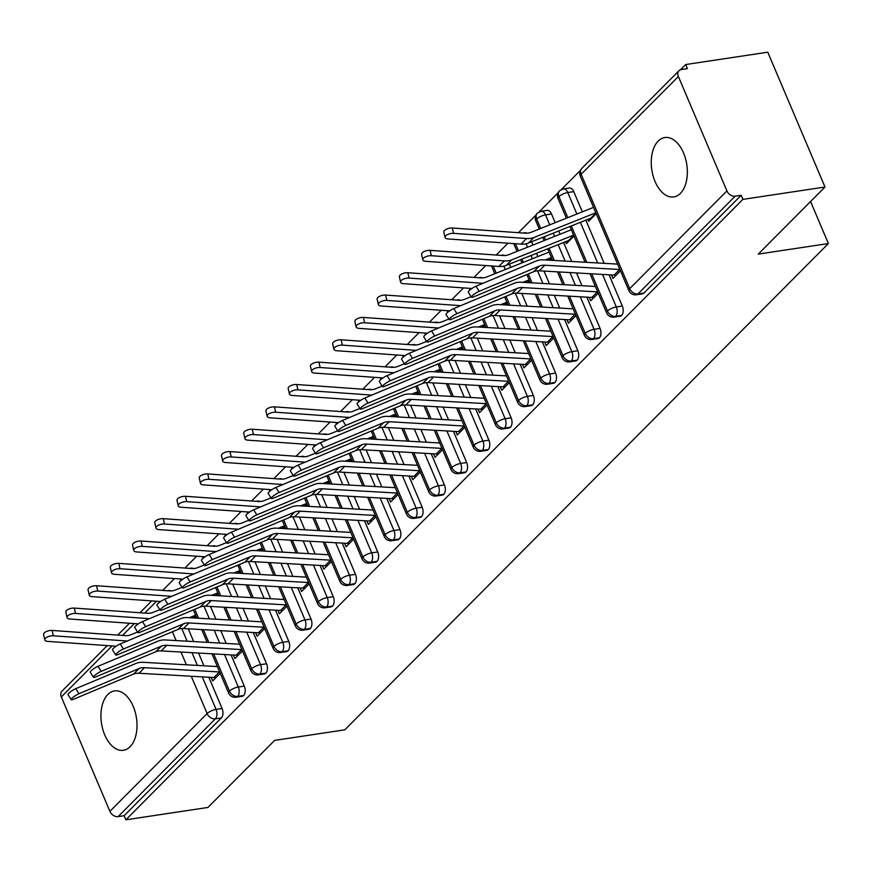 <?xml version="1.0" encoding="UTF-8"?>
<svg xmlns="http://www.w3.org/2000/svg" width="872" height="872" viewBox="0 0 872 872"><rect width="100%" height="100%" fill="white"/><g stroke="black" fill="none" stroke-linecap="round" stroke-linejoin="round"><path stroke-width="1.31" d="M680.4 193.388A30.03 17.68 81.4 0 1 673.762 196.93A30.03 17.68 81.4 0 1 653.095 175.893A30.03 17.68 81.4 0 1 658.197 141.09A30.03 17.68 81.4 0 1 664.835 137.547A30.03 17.68 81.4 0 1 685.501 158.584A30.03 17.68 81.4 0 1 680.4 193.388M130.059 746.748A30.03 17.68 81.4 0 1 123.432 750.291A30.03 17.68 81.4 0 1 102.765 729.254A30.03 17.68 81.4 0 1 107.866 694.45A30.03 17.68 81.4 0 1 114.505 690.907A30.03 17.68 81.4 0 1 135.171 711.944A30.03 17.68 81.4 0 1 130.059 746.748M685.664 64.55L687.398 68.626L681.392 69.531A7.041 5.21 44.8 0 0 679.005 70.697A7.041 5.21 44.8 0 0 678.372 76.507L726.932 190.903A7.041 5.21 44.8 0 0 735.161 196.189L741.156 195.284L742.889 199.372L824.999 187.022L767.763 52.2L685.664 64.55L680.465 69.771M580.447 170.334L561.317 189.573M558.211 192.69L539.081 211.929M535.975 215.057L518.437 232.682M507.995 243.19L496.201 255.049M485.759 265.546L473.965 277.405M463.523 287.913L451.729 299.761M441.287 310.269L429.493 322.117M419.05 332.624L407.257 344.473M396.815 354.98L385.021 366.84M374.579 377.336L362.785 389.195M352.343 399.703L340.549 411.551M330.107 422.059L318.313 433.907M307.87 444.415L296.077 456.263M285.635 466.771L273.841 478.63M263.399 489.127L251.605 500.986M241.163 511.493L229.369 523.342M218.927 533.849L207.133 545.698M196.691 556.205L184.908 568.053M174.455 578.561L162.672 590.409M824.999 187.022L758.291 254.09L828.4 243.55L810.568 201.53M828.4 243.55L344.778 729.842L274.658 740.383L207.961 807.45L125.851 819.8L124.118 815.712L221.335 717.961L215.34 718.855L118.112 816.617L124.118 815.712M118.112 816.617A7.041 5.21 -135.2 0 1 109.894 811.342L61.334 696.946A7.041 5.21 -135.2 0 1 61.967 691.136L107.245 645.607M742.889 199.372L125.851 819.8M211.177 677.391L212.67 680.912L220.245 673.304L216.125 677.446A14.072 10.42 -135.2 0 1 213.869 677.544L138.997 673.26A17.353 12.851 44.8 0 0 133.514 674.121L73.401 699.311A5.864 1.155 147.6 0 1 71.231 699.66L68.027 694.613A5.864 1.155 -32.4 0 1 70.359 691.888A5.864 1.155 -32.4 0 1 75.755 688.673L135.869 663.483A23.457 17.364 -135.2 0 1 143.28 662.317L217.379 666.557M194.107 617.965L195.96 616.101L194.107 617.965M167.337 590.747L169.135 590.475A7.041 4.142 81.4 0 1 171.076 590.933M188.265 628.821L193.671 641.574M198.544 653.03L203.95 665.783M208.822 677.25L222.077 708.478A7.041 4.142 81.4 0 1 221.335 717.961M741.156 195.284L643.928 293.047A7.041 4.142 81.4 0 1 642.37 293.875L636.375 294.78A7.041 4.142 -98.6 0 0 637.933 293.94L643.928 293.047M573.754 191.633L567.759 192.538A7.041 4.142 81.4 0 0 563.377 188.93L569.372 188.025A7.041 4.142 81.4 0 1 573.754 191.633L582.333 211.841M585.853 220.136L604.198 263.344M609.059 274.811L622.314 306.028A7.041 4.142 81.4 0 1 621.692 315.402A7.041 4.142 81.4 0 1 620.134 316.231L614.139 317.136A7.041 4.142 -98.6 0 0 615.697 316.307L621.692 315.402M611.425 274.942L612.918 278.462L620.483 270.854L616.362 274.996A14.072 10.42 -135.2 0 1 614.106 275.094L539.234 270.81A17.353 12.851 44.8 0 0 533.751 271.683L473.638 296.872A5.864 1.155 147.6 0 1 471.469 297.221L468.264 292.175A5.864 1.155 -32.4 0 1 470.597 289.45A5.864 1.155 -32.4 0 1 475.992 286.234L536.106 261.044A23.457 17.364 -135.2 0 1 543.518 259.867L617.627 264.107M587.826 219.352L588.633 221.27L596.208 213.662L592.088 217.804A7.979 5.908 -135.2 0 0 590.922 218.12L528.443 243.048A23.457 17.364 44.8 0 1 520.987 244.116L447.99 238.939A5.864 2.562 167.3 0 1 445.047 237.435A5.864 2.562 167.3 0 1 447.608 234.535A5.864 2.562 167.3 0 1 453.549 233.358L526.546 238.525A23.457 17.364 44.8 0 0 534.002 237.457L595.838 212.779M551.518 213.989L545.523 214.894A7.041 4.142 81.4 0 0 541.141 211.286L547.136 210.381A7.041 4.142 81.4 0 1 551.518 213.989L555.202 222.665M558.723 230.96L560.097 234.197M563.617 242.492L571.683 261.48M576.545 272.947L581.962 285.7M586.823 297.167L600.078 328.395A7.041 4.142 81.4 0 1 599.456 337.758A7.041 4.142 81.4 0 1 597.898 338.587L591.903 339.491A7.041 4.142 -98.6 0 0 593.461 338.663L599.456 337.758M589.189 297.298L590.682 300.829L598.247 293.21L594.126 297.363A14.072 10.42 -135.2 0 1 591.881 297.45L516.998 293.177A17.353 12.851 44.8 0 0 511.515 294.038L451.402 319.228A5.864 1.155 147.6 0 1 449.233 319.577L446.028 314.53A5.864 1.155 -32.4 0 1 448.361 311.805A5.864 1.155 -32.4 0 1 453.756 308.59L513.87 283.4A23.457 17.364 -135.2 0 1 521.282 282.234L595.391 286.474M565.59 241.708L566.397 243.626L573.972 236.018L569.852 240.16A7.979 5.908 -135.2 0 0 568.686 240.476L506.207 265.404A23.457 17.364 44.8 0 1 498.751 266.472L425.754 261.306A5.864 2.562 167.3 0 1 422.811 259.802A5.864 2.562 167.3 0 1 425.373 256.891A5.864 2.562 167.3 0 1 431.313 255.714L504.31 260.881A23.457 17.364 44.8 0 0 511.766 259.823L573.602 235.135M523.091 233.02L524.9 232.748A7.041 4.142 81.4 0 1 526.852 233.206M531.593 241.795L532.966 245.032M536.487 253.327L537.861 256.553M544.03 271.094L549.447 283.836M554.309 295.303L559.726 308.056M564.587 319.523L577.842 350.751A7.041 4.142 81.4 0 1 577.22 360.114A7.041 4.142 81.4 0 1 575.673 360.943L569.667 361.847A7.041 4.142 -98.6 0 0 571.225 361.019L577.22 360.114M566.953 319.664L568.446 323.185L576.011 315.577L571.89 319.719A14.072 10.42 -135.2 0 1 569.645 319.817L494.762 315.533A17.353 12.851 44.8 0 0 489.279 316.394L429.177 341.584A5.864 1.155 147.6 0 1 426.997 341.933L423.792 336.886A5.864 1.155 -32.4 0 1 426.125 334.161A5.864 1.155 -32.4 0 1 431.52 330.946L491.634 305.756A23.457 17.364 -135.2 0 1 499.046 304.59L573.155 308.83M549.883 260.238L551.736 258.374L549.883 260.238M500.855 255.376L502.664 255.104A7.041 4.142 81.4 0 1 504.615 255.561M509.357 264.151L510.73 267.388M521.794 293.45L527.211 306.203M532.073 317.67L537.49 330.412M542.351 341.878L555.606 373.107A7.041 4.142 81.4 0 1 554.984 382.47A7.041 4.142 81.4 0 1 553.437 383.309L547.431 384.203A7.041 4.142 -98.6 0 0 548.989 383.375L554.984 382.47M544.717 342.02L546.21 345.541L553.775 337.933L549.654 342.075A14.072 10.42 -135.2 0 1 547.409 342.173L472.537 337.889A17.353 12.851 44.8 0 0 467.054 338.761L406.941 363.94A5.864 1.155 147.6 0 1 404.761 364.289L401.556 359.242A5.864 1.155 -32.4 0 1 403.889 356.517A5.864 1.155 -32.4 0 1 409.284 353.302L469.398 328.123A23.457 17.364 -135.2 0 1 476.81 326.946L550.919 331.186M527.647 282.593L529.5 280.73L527.647 282.593M478.619 277.732L480.428 277.46A7.041 4.142 81.4 0 1 482.38 277.917M499.558 315.806L504.975 328.559M509.837 340.026L515.254 352.779M520.126 364.245L533.37 395.463A7.041 4.142 81.4 0 1 532.748 404.837A7.041 4.142 81.4 0 1 531.201 405.665L525.195 406.57A7.041 4.142 -98.6 0 0 526.753 405.731L532.748 404.837M522.481 364.376L523.974 367.897L531.538 360.289L527.418 364.431A14.072 10.42 -135.2 0 1 525.173 364.529L450.301 360.245A17.353 12.851 44.8 0 0 444.818 361.117L384.705 386.307A5.864 1.155 147.6 0 1 382.525 386.656L379.32 381.598A5.864 1.155 -32.4 0 1 381.663 378.873A5.864 1.155 -32.4 0 1 387.059 375.668L447.162 350.479A23.457 17.364 -135.2 0 1 454.574 349.301L528.683 353.542M505.411 304.949L507.264 303.085L505.411 304.949M456.383 300.088L458.192 299.815A7.041 4.142 81.4 0 1 460.144 300.273M477.322 338.162L482.739 350.915M487.601 362.381L493.018 375.134M497.89 386.601L511.145 417.819A7.041 4.142 81.4 0 1 510.512 427.193A7.041 4.142 81.4 0 1 508.965 428.021L502.959 428.926A7.041 4.142 -98.6 0 0 504.517 428.098L510.512 427.193M500.245 386.732L501.738 390.253L509.303 382.645L505.182 386.787A14.072 10.42 -135.2 0 1 502.937 386.885L428.065 382.601A17.353 12.851 44.8 0 0 422.582 383.473L362.469 408.663A5.864 1.155 147.6 0 1 360.289 409.012L357.084 403.965A5.864 1.155 -32.4 0 1 359.428 401.24A5.864 1.155 -32.4 0 1 364.823 398.024L424.937 372.835A23.457 17.364 -135.2 0 1 432.338 371.657L506.447 375.897M483.175 327.305L485.028 325.452L483.175 327.305M434.147 322.444L435.956 322.171A7.041 4.142 81.4 0 1 437.908 322.64M455.086 360.518L460.503 373.271M465.365 384.737L470.782 397.49M475.654 408.957L488.909 440.186A7.041 4.142 81.4 0 1 488.276 449.549A7.041 4.142 81.4 0 1 486.729 450.377L480.723 451.282A7.041 4.142 -98.6 0 0 482.281 450.453L488.276 449.549M478.009 409.088L479.502 412.609L487.067 405L482.946 409.153A14.072 10.42 -135.2 0 1 480.701 409.24L405.829 404.968A17.353 12.851 44.8 0 0 400.346 405.829L340.233 431.019A5.864 1.155 147.6 0 1 338.053 431.368L334.848 426.321A5.864 1.155 -32.4 0 1 337.192 423.596A5.864 1.155 -32.4 0 1 342.587 420.38L402.701 395.19A23.457 17.364 -135.2 0 1 410.102 394.024L484.211 398.264M460.939 349.672L462.792 347.808L460.939 349.672M411.911 344.811L413.72 344.527A7.041 4.142 81.4 0 1 415.672 344.996M432.85 382.873L438.267 395.626M443.129 407.093L448.546 419.846M453.418 431.313L466.673 462.542A7.041 4.142 81.4 0 1 466.04 471.905A7.041 4.142 81.4 0 1 464.493 472.733L458.487 473.638A7.041 4.142 -98.6 0 0 460.045 472.809L466.04 471.905M455.773 431.455L457.266 434.975L464.831 427.356L460.71 431.509A14.072 10.42 -135.2 0 1 458.465 431.607L383.593 427.324A17.353 12.851 44.8 0 0 378.11 428.185L317.997 453.375A5.864 1.155 147.6 0 1 315.817 453.723L312.612 448.677A5.864 1.155 -32.4 0 1 314.956 445.952A5.864 1.155 -32.4 0 1 320.351 442.736L380.465 417.546A23.457 17.364 -135.2 0 1 387.866 416.38L461.975 420.62M438.703 372.028L440.556 370.164L438.703 372.028M389.675 367.167L391.484 366.894A7.041 4.142 81.4 0 1 393.435 367.352M410.614 405.24L416.031 417.993M420.904 429.46L426.31 442.202M431.182 453.669L444.437 484.897A7.041 4.142 81.4 0 1 443.804 494.261A7.041 4.142 81.4 0 1 442.257 495.1L436.251 495.994A7.041 4.142 -98.6 0 0 437.809 495.165L443.804 494.261M433.537 453.811L435.03 457.331L442.595 449.723L438.474 453.865A14.072 10.42 -135.2 0 1 436.229 453.963L361.357 449.68A17.353 12.851 44.8 0 0 355.874 450.552L295.761 475.731A5.864 1.155 147.6 0 1 293.581 476.079L290.376 471.033A5.864 1.155 -32.4 0 1 292.72 468.308A5.864 1.155 -32.4 0 1 298.115 465.092L358.228 439.913A23.457 17.364 -135.2 0 1 365.63 438.736L439.739 442.976M416.467 394.384L418.32 392.52L416.467 394.384M367.439 389.522L369.259 389.25A7.041 4.142 81.4 0 1 371.2 389.708M388.378 427.596L393.795 440.349M398.668 451.816L404.074 464.569M408.946 476.036L422.201 507.253A7.041 4.142 81.4 0 1 421.568 516.627A7.041 4.142 81.4 0 1 420.021 517.456L414.015 518.35A7.041 4.142 -98.6 0 0 415.573 517.521L421.568 516.627M411.301 476.167L412.794 479.687L420.358 472.079L416.238 476.221A14.072 10.42 -135.2 0 1 413.993 476.319L339.121 472.035A17.353 12.851 44.8 0 0 333.638 472.907L273.525 498.097A5.864 1.155 147.6 0 1 271.345 498.435L268.14 493.389A5.864 1.155 -32.4 0 1 270.484 490.663A5.864 1.155 -32.4 0 1 275.879 487.459L335.993 462.269A23.457 17.364 -135.2 0 1 343.394 461.092L417.503 465.332M394.231 416.74L396.084 414.876L394.231 416.74M345.203 411.878L347.023 411.606A7.041 4.142 81.4 0 1 348.964 412.064M366.142 449.952L371.559 462.705M376.432 474.172L381.838 486.925M386.71 498.392L399.965 529.609A7.041 4.142 81.4 0 1 399.332 538.983A7.041 4.142 81.4 0 1 397.785 539.812L391.779 540.716A7.041 4.142 -98.6 0 0 393.337 539.888L399.332 538.983M389.065 498.522L390.558 502.043L398.133 494.435L394.002 498.577A14.072 10.42 -135.2 0 1 391.757 498.675L316.885 494.391A17.353 12.851 44.8 0 0 311.402 495.263L251.289 520.453A5.864 1.155 147.6 0 1 249.12 520.802L245.904 515.755A5.864 1.155 -32.4 0 1 248.248 513.03A5.864 1.155 -32.4 0 1 253.643 509.815L313.757 484.625A23.457 17.364 -135.2 0 1 321.158 483.448L395.267 487.688M371.995 439.096L373.848 437.243L371.995 439.096M322.967 434.234L324.787 433.962A7.041 4.142 81.4 0 1 326.728 434.43M343.906 472.308L349.323 485.061M354.196 496.528L359.602 509.281M364.474 520.748L377.729 551.976A7.041 4.142 81.4 0 1 377.096 561.339A7.041 4.142 81.4 0 1 375.549 562.168L369.543 563.072A7.041 4.142 -98.6 0 0 371.101 562.244L377.096 561.339M366.829 520.878L368.322 524.399L375.897 516.791L371.766 520.944A14.072 10.42 -135.2 0 1 369.521 521.031L294.649 516.747A17.353 12.851 44.8 0 0 289.166 517.619L229.053 542.809A5.864 1.155 147.6 0 1 226.884 543.158L223.668 538.111A5.864 1.155 -32.4 0 1 226.012 535.386A5.864 1.155 -32.4 0 1 231.407 532.171L291.521 506.981A23.457 17.364 -135.2 0 1 298.922 505.815L373.031 510.044M349.759 461.462L351.612 459.599L349.759 461.462M300.731 456.601L302.551 456.318A7.041 4.142 81.4 0 1 304.492 456.786M321.67 494.664L327.087 507.417M331.96 518.884L337.366 531.637M342.238 543.103L355.493 574.332A7.041 4.142 81.4 0 1 354.86 583.695A7.041 4.142 81.4 0 1 353.313 584.523L347.307 585.428A7.041 4.142 -98.6 0 0 348.865 584.6L354.86 583.695M344.593 543.245L346.086 546.766L353.661 539.147L349.53 543.3A14.072 10.42 -135.2 0 1 347.285 543.398L272.413 539.114A17.353 12.851 44.8 0 0 266.93 539.975L206.817 565.165A5.864 1.155 147.6 0 1 204.648 565.514L201.443 560.467A5.864 1.155 -32.4 0 1 203.775 557.742A5.864 1.155 -32.4 0 1 209.171 554.527L269.285 529.337A23.457 17.364 -135.2 0 1 276.686 528.17L350.795 532.411M327.523 483.818L329.376 481.954L327.523 483.818M278.495 478.957L280.315 478.684A7.041 4.142 81.4 0 1 282.255 479.142M299.445 517.031L304.851 529.784M309.724 541.24L315.13 553.993M320.002 565.459L333.257 596.688A7.041 4.142 81.4 0 1 332.624 606.051A7.041 4.142 81.4 0 1 331.077 606.89L325.071 607.784A7.041 4.142 -98.6 0 0 326.629 606.956L332.624 606.051M322.357 565.601L323.85 569.122L331.425 561.514L327.294 565.656A14.072 10.42 -135.2 0 1 325.049 565.754L250.177 561.47A17.353 12.851 44.8 0 0 244.694 562.331L184.581 587.521A5.864 1.155 147.6 0 1 182.412 587.87L179.207 582.823A5.864 1.155 -32.4 0 1 181.54 580.098A5.864 1.155 -32.4 0 1 186.935 576.883L247.049 551.703A23.457 17.364 -135.2 0 1 254.45 550.526L328.559 554.766M305.287 506.174L307.14 504.31L305.287 506.174M256.259 501.313L258.079 501.04A7.041 4.142 81.4 0 1 260.02 501.498M277.209 539.387L282.615 552.139M287.488 563.606L292.894 576.359M297.766 587.826L311.021 619.044A7.041 4.142 81.4 0 1 310.388 628.418A7.041 4.142 81.4 0 1 308.841 629.246L302.835 630.14A7.041 4.142 -98.6 0 0 304.393 629.312L310.388 628.418M300.121 587.957L301.614 591.478L309.189 583.869L305.058 588.011A14.072 10.42 -135.2 0 1 302.813 588.11L227.941 583.826A17.353 12.851 44.8 0 0 222.458 584.698L162.345 609.877A5.864 1.155 147.6 0 1 160.175 610.226L156.971 605.179A5.864 1.155 -32.4 0 1 159.304 602.454A5.864 1.155 -32.4 0 1 164.699 599.249L224.813 574.059A23.457 17.364 -135.2 0 1 232.214 572.882L306.323 577.122M283.051 528.53L284.904 526.666L283.051 528.53M234.023 523.669L235.843 523.396A7.041 4.142 81.4 0 1 237.784 523.854M254.973 561.742L260.379 574.495M265.252 585.962L270.658 598.715M275.53 610.182L288.785 641.4A7.041 4.142 81.4 0 1 288.163 650.774A7.041 4.142 81.4 0 1 286.605 651.602L280.61 652.507A7.041 4.142 -98.6 0 0 282.157 651.667L288.163 650.774M277.885 610.313L279.378 613.834L286.953 606.225L282.822 610.367A14.072 10.42 -135.2 0 1 280.577 610.465L205.705 606.182A17.353 12.851 44.8 0 0 200.222 607.054L140.109 632.244A5.864 1.155 147.6 0 1 137.94 632.592L134.735 627.535A5.864 1.155 -32.4 0 1 137.068 624.821A5.864 1.155 -32.4 0 1 142.463 621.605L202.577 596.415A23.457 17.364 -135.2 0 1 209.989 595.238L284.087 599.478M260.815 550.886L262.668 549.033L260.815 550.886M211.787 546.025L213.607 545.752A7.041 4.142 81.4 0 1 215.548 546.221M232.737 584.098L238.143 596.851M243.016 608.318L248.422 621.071M253.294 632.538L266.549 663.766A7.041 4.142 81.4 0 1 265.927 673.13A7.041 4.142 81.4 0 1 264.369 673.958L258.374 674.863A7.041 4.142 -98.6 0 0 259.921 674.034L265.927 673.13M255.649 632.669L257.142 636.189L264.717 628.581L260.586 632.734A14.072 10.42 -135.2 0 1 258.341 632.821L183.469 628.538A17.353 12.851 44.8 0 0 177.986 629.41L117.873 654.6A5.864 1.155 147.6 0 1 115.704 654.948L112.499 649.902A5.864 1.155 -32.4 0 1 114.832 647.177A5.864 1.155 -32.4 0 1 120.227 643.961L180.34 618.771A23.457 17.364 -135.2 0 1 187.753 617.605L261.851 621.834M238.579 573.253L240.432 571.389L238.579 573.253M189.551 568.381L191.371 568.108A7.041 4.142 81.4 0 1 193.311 568.577M210.501 606.454L215.907 619.207M220.78 630.674L226.186 643.427M231.058 654.894L244.313 686.122A7.041 4.142 81.4 0 1 243.691 695.485A7.041 4.142 81.4 0 1 242.133 696.314L236.138 697.219A7.041 4.142 -98.6 0 0 237.685 696.39L243.691 695.485M233.413 655.025L234.906 658.556L242.481 650.937L238.35 655.09A14.072 10.42 -135.2 0 1 236.105 655.188L161.233 650.904A17.353 12.851 44.8 0 0 155.75 651.766L95.637 676.955A5.864 1.155 147.6 0 1 93.468 677.304L90.263 672.258A5.864 1.155 -32.4 0 1 92.596 669.533A5.864 1.155 -32.4 0 1 97.991 666.317L158.105 641.127A23.457 17.364 -135.2 0 1 165.517 639.961L239.615 644.201M216.343 595.609L218.196 593.745L216.343 595.609M213.673 653.902L229.467 691.104A7.041 5.21 44.8 0 0 237.685 696.39A7.041 4.142 -98.6 0 0 238.307 687.027L244.313 686.122M181.91 579.095L182.15 579.64M194.761 609.343L198.522 618.215M203.394 629.682L208.8 642.435M235.909 631.546L251.703 668.748A7.041 5.21 44.8 0 0 259.921 674.034A7.041 4.142 -98.6 0 0 260.543 664.66L266.549 663.766M204.146 556.728L204.386 557.284M216.986 586.987L220.758 595.859M225.63 607.326L231.036 620.079M258.145 609.179L273.939 646.392A7.041 5.21 44.8 0 0 282.157 651.667A7.041 4.142 -98.6 0 0 282.779 642.304L288.785 641.4M226.382 534.373L226.622 534.928M239.222 564.631L242.994 573.504M247.866 584.97L253.272 597.723M280.381 586.823L296.175 624.036A7.041 5.21 44.8 0 0 304.393 629.312A7.041 4.142 -98.6 0 0 305.015 619.948L311.021 619.044M248.618 512.017L248.858 512.572M261.458 542.264L265.23 551.148M270.102 562.604L275.508 575.357M302.617 564.467L318.411 601.669A7.041 5.21 44.8 0 0 326.629 606.956A7.041 4.142 -98.6 0 0 327.251 597.593L333.257 596.688M270.854 489.661L271.094 490.217M283.694 519.908L287.466 528.781M292.338 540.248L297.744 553.001M324.853 542.112L340.636 579.313A7.041 5.21 44.8 0 0 348.865 584.6A7.041 4.142 -98.6 0 0 349.487 575.237L355.493 574.332M293.09 467.305L293.33 467.85M305.93 497.552L309.702 506.425M314.563 517.892L319.98 530.645M347.089 519.756L362.872 556.957A7.041 5.21 44.8 0 0 371.101 562.244A7.041 4.142 -98.6 0 0 371.723 552.87L377.729 551.976M315.326 444.938L315.566 445.494M328.166 475.196L331.938 484.069M336.799 495.536L342.216 508.289M369.325 497.389L385.108 534.601A7.041 5.21 44.8 0 0 393.337 539.888A7.041 4.142 -98.6 0 0 393.959 530.514L399.965 529.609M337.562 422.582L337.802 423.138M350.402 452.841L354.174 461.713M359.035 473.18L364.452 485.933M391.561 475.033L407.344 512.245A7.041 5.21 44.8 0 0 415.573 517.521A7.041 4.142 -98.6 0 0 416.195 508.158L422.201 507.253M359.798 400.226L360.038 400.782M372.638 430.474L376.41 439.357M381.271 450.813L386.688 463.566M413.786 452.677L429.58 489.879A7.041 5.21 44.8 0 0 437.809 495.165A7.041 4.142 -98.6 0 0 438.431 485.802L444.437 484.897M382.034 377.87L382.274 378.426M394.874 408.118L398.646 416.99M403.507 428.457L408.924 441.21M436.022 430.321L451.816 467.523A7.041 5.21 44.8 0 0 460.045 472.809A7.041 4.142 -98.6 0 0 460.667 463.446L466.673 462.542M404.27 355.514L404.51 356.059M417.11 385.762L420.882 394.635M425.743 406.101L431.16 418.854M458.258 407.965L474.052 445.167A7.041 5.21 44.8 0 0 482.281 450.453A7.041 4.142 -98.6 0 0 482.903 441.079L488.909 440.186M426.506 333.159L426.746 333.704M439.346 363.406L443.118 372.279M447.979 383.745L453.396 396.498M480.494 385.609L496.288 422.811A7.041 5.21 44.8 0 0 504.517 428.098A7.041 4.142 -98.6 0 0 505.139 418.724L511.145 417.819M448.742 310.792L448.982 311.348M461.582 341.05L465.354 349.923M470.215 361.39L475.632 374.143M502.73 363.243L518.524 400.455A7.041 5.21 44.8 0 0 526.753 405.731A7.041 4.142 -98.6 0 0 527.375 396.368L533.37 395.463M470.978 288.436L471.218 288.992M483.818 318.683L487.59 327.567M492.451 339.023L497.868 351.776M524.966 340.887L540.76 378.099A7.041 5.21 44.8 0 0 548.989 383.375A7.041 4.142 -98.6 0 0 549.611 374.012L555.606 373.107M493.214 266.08L496.233 273.176M506.054 296.327L509.826 305.2M514.687 316.667L520.104 329.42M547.202 318.531L562.996 355.732A7.041 5.21 44.8 0 0 571.225 361.019A7.041 4.142 -98.6 0 0 571.847 351.656L577.842 350.751M515.45 243.724L518.458 250.82M521.979 259.115L523.353 262.352M528.29 273.971L532.062 282.844M536.923 294.311L542.34 307.064M569.438 296.175L585.232 333.377A7.041 5.21 44.8 0 0 593.461 338.663A7.041 4.142 -98.6 0 0 594.083 329.289L600.078 328.395M541.141 211.286L537.446 213.041A7.041 5.21 44.8 0 0 537.316 213.171A7.041 5.21 44.8 0 0 536.672 218.981L540.695 228.464M544.215 236.759L545.589 239.985M549.109 248.28L554.298 260.488M559.159 271.955L564.576 284.708M591.674 273.819L607.468 311.021A7.041 5.21 44.8 0 0 615.697 316.307A7.041 4.142 -98.6 0 0 616.319 306.933L622.314 306.028M563.377 188.93L559.682 190.685A7.041 5.21 44.8 0 0 559.552 190.815A7.041 5.21 44.8 0 0 558.908 196.625L567.825 217.629M571.345 225.924L586.812 262.352M219.679 671.963A14.072 10.42 -135.2 0 1 219.428 671.952L144.556 667.669A17.353 12.851 44.8 0 0 139.073 668.541L78.96 693.72A5.864 1.155 147.6 0 0 73.564 696.935A5.864 1.155 147.6 0 0 71.231 699.66M44.81 639.885L43.6 634.533A5.864 2.562 -12.7 0 1 46.162 631.633A5.864 2.562 -12.7 0 1 52.102 630.445L53.312 635.797A5.864 2.562 167.3 0 0 47.371 636.974A5.864 2.562 167.3 0 0 44.81 639.885A5.864 2.562 167.3 0 0 47.753 641.389L116.14 646.228M137.591 632.047L130.615 634.838A17.353 12.851 -135.2 0 1 125.099 635.623L52.102 630.445M53.312 635.797L126.309 640.964A23.457 17.364 44.8 0 0 127.258 641.018M189.409 617.692L195.59 615.229M241.915 649.607A14.072 10.42 -135.2 0 1 241.664 649.596L166.792 645.313A17.353 12.851 44.8 0 0 161.309 646.174L101.196 671.364A5.864 1.155 147.6 0 0 95.8 674.579A5.864 1.155 147.6 0 0 93.468 677.304M264.151 627.251A14.072 10.42 -135.2 0 1 263.9 627.241L189.028 622.957A17.353 12.851 44.8 0 0 183.545 623.818L123.432 649.008A5.864 1.155 147.6 0 0 118.036 652.223A5.864 1.155 147.6 0 0 115.704 654.948M286.387 604.885A14.072 10.42 -135.2 0 1 286.136 604.874L211.264 600.59A17.353 12.851 44.8 0 0 205.781 601.462L145.668 626.652A5.864 1.155 147.6 0 0 140.272 629.867A5.864 1.155 147.6 0 0 137.94 632.592M308.623 582.529A14.072 10.42 -135.2 0 1 308.372 582.518L233.5 578.234A17.353 12.851 44.8 0 0 228.017 579.106L167.904 604.296A5.864 1.155 147.6 0 0 162.508 607.512A5.864 1.155 147.6 0 0 160.175 610.226M67.046 617.529L65.836 612.177A5.864 2.562 -12.7 0 1 68.398 609.266A5.864 2.562 -12.7 0 1 74.338 608.089L75.548 613.441A5.864 2.562 167.3 0 0 69.607 614.618A5.864 2.562 167.3 0 0 67.046 617.529A5.864 2.562 167.3 0 0 69.989 619.033L138.376 623.872M159.827 609.692L152.851 612.471A17.353 12.851 -135.2 0 1 147.335 613.267L74.338 608.089M75.548 613.441L148.545 618.608A23.457 17.364 44.8 0 0 149.494 618.651M211.645 595.336L217.826 592.873M89.282 595.173L88.072 589.821A5.864 2.562 -12.7 0 1 90.634 586.911A5.864 2.562 -12.7 0 1 96.574 585.733L97.784 591.085A5.864 2.562 167.3 0 0 91.843 592.262A5.864 2.562 167.3 0 0 89.282 595.173A5.864 2.562 167.3 0 0 92.225 596.666L160.612 601.517M182.063 587.336L175.087 590.115A17.353 12.851 -135.2 0 1 169.571 590.9L96.574 585.733M97.784 591.085L170.781 596.252A23.457 17.364 44.8 0 0 171.73 596.295M233.881 572.98L240.062 570.506M111.518 572.806L110.308 567.465A5.864 2.562 -12.7 0 1 112.87 564.555A5.864 2.562 -12.7 0 1 118.81 563.377L120.02 568.718A5.864 2.562 167.3 0 0 114.079 569.907A5.864 2.562 167.3 0 0 111.518 572.806A5.864 2.562 167.3 0 0 114.461 574.31L182.848 579.161M204.299 564.98L197.323 567.759A17.353 12.851 -135.2 0 1 191.807 568.544L118.81 563.377M120.02 568.718L193.017 573.896A23.457 17.364 44.8 0 0 193.965 573.939M256.117 550.624L262.298 548.15M133.754 550.45L132.544 545.098A5.864 2.562 -12.7 0 1 135.106 542.199A5.864 2.562 -12.7 0 1 141.046 541.022L142.256 546.363A5.864 2.562 167.3 0 0 136.315 547.54A5.864 2.562 167.3 0 0 133.754 550.45A5.864 2.562 167.3 0 0 136.697 551.954L205.084 556.805M226.535 542.613L219.559 545.403A17.353 12.851 -135.2 0 1 214.043 546.188L141.046 541.022M142.256 546.363L215.253 551.54A23.457 17.364 44.8 0 0 216.202 551.584M278.353 528.258L284.534 525.794M330.859 560.173A14.072 10.42 -135.2 0 1 330.608 560.162L255.736 555.878A17.353 12.851 44.8 0 0 250.253 556.75L190.14 581.94A5.864 1.155 147.6 0 0 184.744 585.145A5.864 1.155 147.6 0 0 182.412 587.87M155.99 528.094L154.78 522.742A5.864 2.562 -12.7 0 1 157.341 519.843A5.864 2.562 -12.7 0 1 163.282 518.655L164.481 524.007A5.864 2.562 167.3 0 0 158.541 525.184A5.864 2.562 167.3 0 0 155.99 528.094A5.864 2.562 167.3 0 0 158.922 529.598L227.32 534.438M248.771 520.257L241.795 523.047A17.353 12.851 -135.2 0 1 236.279 523.832L163.282 518.655M164.481 524.007L237.489 529.173A23.457 17.364 44.8 0 0 238.438 529.228M300.589 505.902L306.77 503.438M353.095 537.817A14.072 10.42 -135.2 0 1 352.844 537.806L277.972 533.522A17.353 12.851 44.8 0 0 272.489 534.383L212.376 559.573A5.864 1.155 147.6 0 0 206.98 562.789A5.864 1.155 147.6 0 0 204.648 565.514M375.331 515.461A14.072 10.42 -135.2 0 1 375.08 515.45L300.208 511.166A17.353 12.851 44.8 0 0 294.725 512.028L234.612 537.217A5.864 1.155 147.6 0 0 229.216 540.433A5.864 1.155 147.6 0 0 226.884 543.158M397.556 493.094A14.072 10.42 -135.2 0 1 397.316 493.083L322.444 488.811A17.353 12.851 44.8 0 0 316.961 489.672L256.848 514.862A5.864 1.155 147.6 0 0 251.452 518.077A5.864 1.155 147.6 0 0 249.12 520.802M178.226 505.738L177.016 500.386A5.864 2.562 -12.7 0 1 179.578 497.476A5.864 2.562 -12.7 0 1 185.518 496.299L186.717 501.651A5.864 2.562 167.3 0 0 180.776 502.828A5.864 2.562 167.3 0 0 178.226 505.738A5.864 2.562 167.3 0 0 181.158 507.242L249.555 512.082M271.007 497.901L264.031 500.681A17.353 12.851 -135.2 0 1 258.515 501.476L185.518 496.299M186.717 501.651L259.725 506.817A23.457 17.364 44.8 0 0 260.674 506.861M322.825 483.546L329.006 481.082M200.462 483.382L199.252 478.03A5.864 2.562 -12.7 0 1 201.814 475.12A5.864 2.562 -12.7 0 1 207.754 473.943L208.953 479.295A5.864 2.562 167.3 0 0 203.013 480.472A5.864 2.562 167.3 0 0 200.462 483.382A5.864 2.562 167.3 0 0 203.394 484.876L271.792 489.726M293.243 475.545L286.267 478.325A17.353 12.851 -135.2 0 1 280.751 479.11L207.754 473.943M208.953 479.295L281.961 484.461A23.457 17.364 44.8 0 0 282.91 484.505M345.061 461.19L351.242 458.716M222.698 461.016L221.488 455.675A5.864 2.562 -12.7 0 1 224.05 452.764A5.864 2.562 -12.7 0 1 229.99 451.587L231.189 456.928A5.864 2.562 167.3 0 0 225.249 458.116A5.864 2.562 167.3 0 0 222.698 461.016A5.864 2.562 167.3 0 0 225.63 462.52L294.028 467.37M315.479 453.189L308.503 455.969A17.353 12.851 -135.2 0 1 302.987 456.754L229.99 451.587M231.189 456.928L304.197 462.106A23.457 17.364 44.8 0 0 305.146 462.149M367.297 438.834L373.478 436.36M419.792 470.738A14.072 10.42 -135.2 0 1 419.552 470.727L344.68 466.444A17.353 12.851 44.8 0 0 339.197 467.316L279.084 492.506A5.864 1.155 147.6 0 0 273.688 495.721A5.864 1.155 147.6 0 0 271.345 498.435M244.934 438.66L243.724 433.308A5.864 2.562 -12.7 0 1 246.286 430.408A5.864 2.562 -12.7 0 1 252.226 429.231L253.425 434.572A5.864 2.562 167.3 0 0 247.485 435.749A5.864 2.562 167.3 0 0 244.934 438.66A5.864 2.562 167.3 0 0 247.866 440.164L316.264 445.014M337.715 430.823L330.739 433.613A17.353 12.851 -135.2 0 1 325.223 434.398L252.226 429.231M253.425 434.572L326.433 439.75A23.457 17.364 44.8 0 0 327.382 439.793M389.533 416.478L395.714 414.004M442.028 448.382A14.072 10.42 -135.2 0 1 441.788 448.372L366.916 444.088A17.353 12.851 44.8 0 0 361.433 444.96L301.32 470.15A5.864 1.155 147.6 0 0 295.924 473.354A5.864 1.155 147.6 0 0 293.581 476.079M267.17 416.304L265.96 410.952A5.864 2.562 -12.7 0 1 268.522 408.052A5.864 2.562 -12.7 0 1 274.462 406.864L275.661 412.216A5.864 2.562 167.3 0 0 269.721 413.393A5.864 2.562 167.3 0 0 267.17 416.304A5.864 2.562 167.3 0 0 270.102 417.808L338.5 422.648M359.951 408.467L352.975 411.257A17.353 12.851 -135.2 0 1 347.459 412.042L274.462 406.864M275.661 412.216L348.669 417.394A23.457 17.364 44.8 0 0 349.618 417.437M411.769 394.111L417.95 391.648M464.264 426.027A14.072 10.42 -135.2 0 1 464.024 426.016L389.152 421.732A17.353 12.851 44.8 0 0 383.669 422.604L323.556 447.783A5.864 1.155 147.6 0 0 318.16 450.998A5.864 1.155 147.6 0 0 315.817 453.723M289.406 393.948L288.196 388.596A5.864 2.562 -12.7 0 1 290.747 385.686A5.864 2.562 -12.7 0 1 296.687 384.508L297.897 389.86A5.864 2.562 167.3 0 0 291.957 391.038A5.864 2.562 167.3 0 0 289.406 393.948A5.864 2.562 167.3 0 0 292.338 395.452L360.736 400.292M382.187 386.111L375.211 388.89A17.353 12.851 -135.2 0 1 369.695 389.686L296.687 384.508M297.897 389.86L370.905 395.027A23.457 17.364 44.8 0 0 371.853 395.071M433.994 371.755L440.186 369.292M486.5 403.671A14.072 10.42 -135.2 0 1 486.26 403.66L411.388 399.376A17.353 12.851 44.8 0 0 405.905 400.237L345.792 425.427A5.864 1.155 147.6 0 0 340.396 428.643A5.864 1.155 147.6 0 0 338.053 431.368M311.642 371.592L310.432 366.24A5.864 2.562 -12.7 0 1 312.983 363.33A5.864 2.562 -12.7 0 1 318.923 362.153L320.133 367.504A5.864 2.562 167.3 0 0 314.192 368.682A5.864 2.562 167.3 0 0 311.642 371.592A5.864 2.562 167.3 0 0 314.574 373.085L382.972 377.936M404.423 363.755L397.447 366.534A17.353 12.851 -135.2 0 1 391.931 367.319L318.923 362.153M320.133 367.504L393.141 372.671A23.457 17.364 44.8 0 0 394.09 372.715M456.23 349.4L462.422 346.925M508.736 381.315A14.072 10.42 -135.2 0 1 508.496 381.293L433.624 377.02A17.353 12.851 44.8 0 0 428.141 377.881L368.028 403.071A5.864 1.155 147.6 0 0 362.632 406.287A5.864 1.155 147.6 0 0 360.289 409.012M333.878 349.225L332.668 343.884A5.864 2.562 -12.7 0 1 335.219 340.974A5.864 2.562 -12.7 0 1 341.159 339.797L342.369 345.138A5.864 2.562 167.3 0 0 336.428 346.326A5.864 2.562 167.3 0 0 333.878 349.225A5.864 2.562 167.3 0 0 336.81 350.729L405.208 355.58M426.659 341.399L419.683 344.178A17.353 12.851 -135.2 0 1 414.167 344.963L341.159 339.797M342.369 345.138L415.377 350.315A23.457 17.364 44.8 0 0 416.326 350.359M478.466 327.044L484.658 324.569M530.972 358.948A14.072 10.42 -135.2 0 1 530.732 358.937L455.86 354.653A17.353 12.851 44.8 0 0 450.377 355.525L390.264 380.715A5.864 1.155 147.6 0 0 384.868 383.931A5.864 1.155 147.6 0 0 382.525 386.656M356.103 326.869L354.904 321.528A5.864 2.562 -12.7 0 1 357.455 318.618A5.864 2.562 -12.7 0 1 363.395 317.441L364.605 322.782A5.864 2.562 167.3 0 0 358.665 323.959A5.864 2.562 167.3 0 0 356.103 326.869A5.864 2.562 167.3 0 0 359.046 328.373L427.444 333.224M448.895 319.032L441.919 321.823A17.353 12.851 -135.2 0 1 436.403 322.607L363.395 317.441M364.605 322.782L437.613 327.959A23.457 17.364 44.8 0 0 438.562 328.003M500.702 304.688L506.894 302.213M553.208 336.592A14.072 10.42 -135.2 0 1 552.968 336.581L478.096 332.297A17.353 12.851 44.8 0 0 472.613 333.169L412.5 358.359A5.864 1.155 147.6 0 0 407.104 361.564A5.864 1.155 147.6 0 0 404.761 364.289M378.339 304.513L377.14 299.161A5.864 2.562 -12.7 0 1 379.691 296.262A5.864 2.562 -12.7 0 1 385.631 295.074L386.841 300.426A5.864 2.562 167.3 0 0 380.901 301.603A5.864 2.562 167.3 0 0 378.339 304.513A5.864 2.562 167.3 0 0 381.282 306.018L449.68 310.857M471.131 296.676L464.155 299.467A17.353 12.851 -135.2 0 1 458.639 300.251L385.631 295.074M386.841 300.426L459.838 305.603A23.457 17.364 44.8 0 0 460.798 305.647M522.938 282.321L529.13 279.858M575.444 314.236A14.072 10.42 -135.2 0 1 575.204 314.225L500.321 309.942A17.353 12.851 44.8 0 0 494.838 310.813L434.725 335.993A5.864 1.155 147.6 0 0 429.329 339.208A5.864 1.155 147.6 0 0 426.997 341.933M400.575 282.157L399.376 276.805A5.864 2.562 -12.7 0 1 401.927 273.895A5.864 2.562 -12.7 0 1 407.867 272.718L409.077 278.07A5.864 2.562 167.3 0 0 403.137 279.247A5.864 2.562 167.3 0 0 400.575 282.157A5.864 2.562 167.3 0 0 403.518 283.662L471.916 288.501M549.066 252.084A14.072 10.42 44.8 0 0 548.859 252.172L486.391 277.1A17.353 12.851 -135.2 0 1 480.875 277.896L407.867 272.718M409.077 278.07L482.074 283.237A23.457 17.364 44.8 0 0 483.034 283.28M545.174 259.965L551.366 257.502M597.68 291.88A14.072 10.42 -135.2 0 1 597.44 291.869L522.557 287.586A17.353 12.851 44.8 0 0 517.074 288.447L456.961 313.637A5.864 1.155 147.6 0 0 451.565 316.852A5.864 1.155 147.6 0 0 449.233 319.577M422.811 259.802L421.612 254.45A5.864 2.562 -12.7 0 1 424.163 251.539A5.864 2.562 -12.7 0 1 430.103 250.362L431.313 255.714M571.302 229.728A14.072 10.42 44.8 0 0 571.095 229.816L508.627 254.744A17.353 12.851 -135.2 0 1 503.111 255.529L430.103 250.362M619.916 269.524A14.072 10.42 -135.2 0 1 619.665 269.502L544.793 265.23A17.353 12.851 44.8 0 0 539.31 266.091L479.197 291.281A5.864 1.155 147.6 0 0 473.801 294.496A5.864 1.155 147.6 0 0 471.469 297.221M445.047 237.435L443.848 232.094A5.864 2.562 -12.7 0 1 446.399 229.183A5.864 2.562 -12.7 0 1 452.339 228.006L453.549 233.358M593.538 207.373A14.072 10.42 44.8 0 0 593.331 207.449L530.863 232.388A17.353 12.851 -135.2 0 1 525.347 233.173L452.339 228.006M109.894 811.342L207.111 713.579L191.273 676.247M186.401 664.78L180.995 652.027M176.122 640.56L172.384 631.753M159.794 602.094L159.511 601.44M156.524 601.222L144.741 613.081M134.288 623.589L122.505 635.437M112.052 645.945L61.334 696.946M202.282 676.879L216.071 709.372A7.041 4.142 -98.6 0 1 215.34 718.855A7.041 5.21 -135.2 0 1 207.111 713.579A7.041 2.278 -23 0 1 216.071 709.372L222.077 708.478M678.372 76.507L581.144 174.269L629.704 288.665L726.932 190.903M735.161 196.189L637.933 293.94A7.041 5.21 44.8 0 1 629.704 288.665A7.041 2.278 -23 0 0 628.854 290.561A7.041 7.041 0 0 0 636.375 294.78M679.005 70.697L581.777 168.46A7.041 5.21 44.8 0 0 581.144 174.269A7.041 2.278 -23 0 0 580.294 176.166L628.854 290.561M181.768 628.548L187.131 641.192M192.004 652.659L197.41 665.412M236.138 697.219A7.041 7.041 0 0 1 228.606 693.011A7.041 2.278 -23 0 1 229.467 691.104A7.041 2.278 -23 0 1 238.307 687.016L224.518 654.523M203.994 606.193L209.367 618.837M214.229 630.303L219.646 643.056M226.23 583.837L231.603 596.481M236.465 607.947L241.882 620.701M246.743 632.167L260.543 664.66A7.041 2.278 -23 0 0 251.703 668.748A7.041 2.278 -23 0 0 250.842 670.655A7.041 7.041 0 0 0 258.374 674.863M248.466 561.47L253.839 574.125M258.701 585.592L264.118 598.334M268.979 609.801L282.779 642.304A7.041 2.278 -23 0 0 273.939 646.392A7.041 2.278 -23 0 0 273.078 648.288A7.041 7.041 0 0 0 280.61 652.507M270.702 539.114L276.075 551.758M280.937 563.225L286.354 575.978M291.215 587.445L305.015 619.948A7.041 2.278 -23 0 0 296.175 624.036A7.041 2.278 -23 0 0 295.314 625.933A7.041 7.041 0 0 0 302.835 630.14M292.938 516.758L298.311 529.402M303.173 540.869L308.59 553.622M313.451 565.089L327.251 597.582A7.041 2.278 -23 0 0 318.411 601.669A7.041 2.278 -23 0 0 317.55 603.577A7.041 7.041 0 0 0 325.071 607.784M315.173 494.402L320.547 507.046M325.409 518.513L330.826 531.266M335.687 542.733L349.487 575.226A7.041 2.278 -23 0 0 340.636 579.313A7.041 2.278 -23 0 0 339.786 581.221A7.041 7.041 0 0 0 347.307 585.428M337.41 472.046L342.783 484.69M347.645 496.157L353.062 508.91M357.923 520.377L371.723 552.87A7.041 2.278 -23 0 0 362.872 556.957A7.041 2.278 -23 0 0 362.022 558.865A7.041 7.041 0 0 0 369.543 563.072M359.646 449.68L365.019 462.334M369.881 473.801L375.298 486.543M380.159 498.01L393.959 530.514A7.041 2.278 -23 0 0 385.108 534.601A7.041 2.278 -23 0 0 384.258 536.509A7.041 7.041 0 0 0 391.779 540.716M381.882 427.324L387.255 439.968M392.117 451.434L397.534 464.187M402.395 475.654L416.195 508.158A7.041 2.278 -23 0 0 407.344 512.245A7.041 2.278 -23 0 0 406.494 514.142A7.041 7.041 0 0 0 414.015 518.35M404.118 404.968L409.491 417.612M414.353 429.079L419.77 441.832M424.631 453.298L438.431 485.802A7.041 2.278 -23 0 0 429.58 489.879A7.041 2.278 -23 0 0 428.73 491.786A7.041 7.041 0 0 0 436.251 495.994M426.353 382.612L431.727 395.256M436.589 406.723L442.006 419.476M446.867 430.942L460.667 463.446M448.59 360.256L453.963 372.9M458.825 384.367L464.242 397.12M469.103 408.587L482.903 441.079A7.041 2.278 -23 0 0 474.052 445.167A7.041 2.278 -23 0 0 473.202 447.074A7.041 7.041 0 0 0 480.723 451.282M470.826 337.889L476.199 350.544M481.061 362.011L486.478 374.764M491.339 386.22L505.139 418.724A7.041 2.278 -23 0 0 496.288 422.811A7.041 2.278 -23 0 0 495.438 424.719A7.041 7.041 0 0 0 502.959 428.926M493.062 315.533L498.435 328.177M503.297 339.644L508.714 352.397M513.575 363.864L527.375 396.368A7.041 2.278 -23 0 0 518.524 400.455A7.041 2.278 -23 0 0 517.674 402.352A7.041 7.041 0 0 0 525.195 406.57M503.82 266.134L505.28 269.568M515.298 293.177L520.671 305.821M525.533 317.288L530.95 330.041M535.811 341.508L549.611 374.012A7.041 2.278 -23 0 0 540.76 378.099A7.041 2.278 -23 0 0 539.91 379.996A7.041 7.041 0 0 0 547.431 384.203M526.056 243.779L527.505 247.212M531.026 255.507L532.4 258.733M537.534 270.821L542.896 283.465M547.769 294.932L553.186 307.685M558.047 319.152L571.847 351.645A7.041 2.278 -23 0 0 562.996 355.732A7.041 2.278 -23 0 0 562.146 357.64A7.041 7.041 0 0 0 569.667 361.847M539.278 229.031L535.822 220.889A7.041 2.278 -23 0 1 536.672 218.981A7.041 2.278 -23 0 1 545.523 214.894L549.742 224.845M553.262 233.14L554.636 236.377M558.156 244.672L565.132 261.11M570.005 272.576L575.422 285.329M580.283 296.796L594.083 329.289A7.041 2.278 -23 0 0 585.232 333.377A7.041 2.278 -23 0 0 584.382 335.284A7.041 7.041 0 0 0 591.903 339.491M566.408 218.196L558.058 198.533A7.041 2.278 -23 0 1 558.908 196.625A7.041 2.278 -23 0 1 567.759 192.538L576.872 214.022M580.392 222.316L597.658 262.973M602.519 274.429L616.319 306.933A7.041 2.278 -23 0 0 607.468 311.021A7.041 2.278 -23 0 0 606.618 312.928A7.041 7.041 0 0 0 614.139 317.136M458.487 473.638A7.041 7.041 0 0 1 450.966 469.43A7.041 2.278 -23 0 1 451.816 467.523A7.041 2.278 -23 0 1 460.667 463.435M75.755 688.673L78.96 693.72M213.869 677.544L219.428 671.952M138.997 673.26L144.556 667.669M133.514 674.121L139.073 668.541M126.309 640.964L125.557 641.727M195.71 615.501L193.301 617.921M97.991 666.317L101.196 671.364M236.105 655.188L241.664 649.596M161.233 650.904L166.792 645.313M155.75 651.766L161.309 646.174M120.227 643.961L123.432 649.008M258.341 632.821L263.9 627.241M183.469 628.538L189.028 622.957M177.986 629.41L183.545 623.818M142.463 621.605L145.668 626.652M280.577 610.465L286.136 604.874M205.705 606.182L211.264 600.59M200.222 607.054L205.781 601.462M164.699 599.249L167.904 604.296M302.813 588.11L308.372 582.518M227.941 583.826L233.5 578.234M222.458 584.698L228.017 579.106M148.545 618.608L147.793 619.371M217.946 593.145L215.537 595.554M170.781 596.252L170.029 597.015M240.181 570.779L237.773 573.198M193.017 573.896L192.254 574.659M262.418 548.423L260.009 550.842M215.253 551.54L214.49 552.292M284.654 526.067L282.245 528.487M186.935 576.883L190.14 581.94M325.049 565.754L330.608 560.162M250.177 561.47L255.736 555.878M244.694 562.331L250.253 556.75M237.489 529.173L236.726 529.936M306.89 503.711L304.481 506.131M209.171 554.527L212.376 559.573M347.285 543.398L352.844 537.806M272.413 539.114L277.972 533.522M266.93 539.975L272.489 534.383M231.407 532.171L234.612 537.217M369.521 521.031L375.08 515.45M294.649 516.747L300.208 511.166M289.166 517.619L294.725 512.028M253.643 509.815L256.848 514.862M391.757 498.675L397.316 493.083M316.885 494.391L322.444 488.811M311.402 495.263L316.961 489.672M259.725 506.817L258.962 507.58M329.125 481.355L326.717 483.775M281.961 484.461L281.198 485.224M351.362 458.988L348.953 461.408M304.197 462.106L303.434 462.868M373.598 436.632L371.189 439.052M275.879 487.459L279.084 492.506M413.993 476.319L419.552 470.727M339.121 472.035L344.68 466.444M333.638 472.907L339.197 467.316M326.433 439.75L325.67 440.502M395.834 414.276L393.425 416.696M298.115 465.092L301.32 470.15M436.229 453.963L441.788 448.372M361.357 449.68L366.916 444.088M355.874 450.552L361.433 444.96M348.669 417.394L347.906 418.146M418.07 391.92L415.661 394.34M320.351 442.736L323.556 447.783M458.465 431.607L464.024 426.016M383.593 427.324L389.152 421.732M378.11 428.185L383.669 422.604M370.905 395.027L370.142 395.79M440.305 369.565L437.897 371.984M342.587 420.38L345.792 425.427M480.701 409.24L486.26 403.66M405.829 404.968L411.388 399.376M400.346 405.829L405.905 400.237M393.141 372.671L392.378 373.434M462.531 347.198L460.133 349.618M364.823 398.024L368.028 403.071M502.937 386.885L508.496 381.293M428.065 382.601L433.624 377.02M422.582 383.473L428.141 377.881M415.377 350.315L414.614 351.078M484.767 324.842L482.369 327.262M387.059 375.668L390.264 380.715M525.173 364.529L530.732 358.937M450.301 360.245L455.86 354.653M444.818 361.117L450.377 355.525M437.613 327.959L436.85 328.711M507.003 302.486L504.605 304.906M409.284 353.302L412.5 358.359M547.409 342.173L552.968 336.581M472.537 337.889L478.096 332.297M467.054 338.761L472.613 333.169M459.838 305.603L459.086 306.355M529.239 280.13L526.841 282.55M431.52 330.946L434.725 335.993M569.645 319.817L575.204 314.225M494.762 315.533L500.321 309.942M489.279 316.394L494.838 310.813M482.074 283.237L481.322 284M551.475 257.774L549.077 260.194M453.756 308.59L456.961 313.637M591.881 297.45L597.44 291.869M516.998 293.177L522.557 287.586M511.515 294.038L517.074 288.447M504.31 260.881L498.751 266.472M511.766 259.823L506.207 265.404M573.711 235.407L568.686 240.476M475.992 286.234L479.197 291.281M614.106 275.094L619.665 269.502M539.234 270.81L544.793 265.23M533.751 271.683L539.31 266.091M526.546 238.525L520.987 244.116M534.002 237.457L528.443 243.048M595.947 213.051L590.922 218.12M117.698 635.099L129.481 623.24M139.934 612.733L151.717 600.884M228.606 693.011L211.961 653.804M207.1 642.337L201.683 629.584M196.821 618.117L193.344 609.931M180.896 580.61L180.199 578.975M250.842 670.655L234.197 631.448M229.336 619.981L223.919 607.228M219.057 595.761L215.58 587.575M203.132 558.254L202.435 556.609M273.078 648.288L256.433 609.092M251.572 597.625L246.155 584.872M241.293 573.405L237.816 565.22M225.368 535.899L224.671 534.253M295.314 625.933L278.669 586.725M273.808 575.258L268.391 562.505M263.529 551.05L260.052 542.864M247.604 513.532L246.907 511.897M317.55 603.577L300.905 564.369M296.044 552.903L290.627 540.15M285.765 528.683L282.288 520.497M269.84 491.176L269.143 489.541M339.786 581.221L323.141 542.013M318.28 530.547L312.863 517.794M308.001 506.327L304.524 498.141M292.076 468.82L291.379 467.185M362.022 558.865L345.377 519.658M340.516 508.191L335.099 495.438M330.237 483.971L326.76 475.785M314.312 446.464L313.615 444.818M384.258 536.509L367.613 497.302M362.752 485.835L357.335 473.082M352.473 461.615L348.996 453.429M336.548 424.108L335.851 422.462M406.494 514.142L389.849 474.935M384.988 463.468L379.571 450.726M374.709 439.259L371.232 431.073M358.784 401.752L358.087 400.106M428.73 491.786L412.085 452.579M407.224 441.112L401.807 428.359M396.945 416.892L393.468 408.706M381.02 379.385L380.323 377.75M450.966 469.43L434.321 430.223M429.46 418.756L424.043 406.003M419.181 394.536L415.704 386.351M403.256 357.03L402.559 355.395M473.202 447.074L456.557 407.867M451.696 396.4L446.279 383.647M441.417 372.18L437.94 363.995M425.492 334.674L424.795 333.028M495.438 424.719L478.793 385.511M473.932 374.044L468.515 361.291M463.653 349.825L460.176 341.639M447.728 312.318L447.031 310.672M517.674 402.352L501.029 363.144M496.168 351.678L490.751 338.935M485.878 327.469L482.412 319.283M469.964 289.962L469.267 288.316M539.91 379.996L523.265 340.788M518.404 329.322L512.987 316.569M508.114 305.102L504.648 296.916M494.806 273.743L491.503 265.96M562.146 357.64L545.501 318.433M540.64 306.966L535.223 294.213M530.35 282.746L526.884 274.56M521.936 262.919L520.562 259.682M517.042 251.387L513.739 243.604M584.382 335.284L567.737 296.077M562.876 284.61L557.459 271.857M552.586 260.39L547.692 248.847M544.172 240.552L542.798 237.326M537.316 213.171A7.041 7.041 0 0 0 535.822 220.889M606.618 312.928L589.973 273.721M585.112 262.254L569.928 226.491M559.552 190.815A7.041 7.041 0 0 0 558.058 198.533M581.777 168.46A7.041 7.041 0 0 0 580.294 176.166"/></g></svg>
